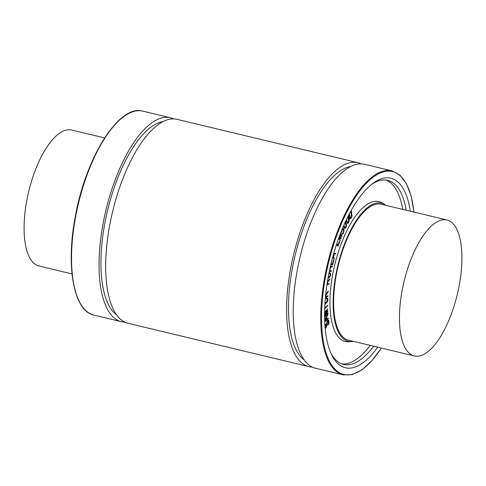 <?xml version="1.0" encoding="UTF-8"?>
<svg xmlns="http://www.w3.org/2000/svg" width="486" height="486" viewBox="0 0 486 486"><rect width="100%" height="100%" fill="white"/><g stroke="black" fill="none" stroke-linecap="round" stroke-linejoin="round"><path stroke-width="0.73" d="M349.385 213.828L350.133 217.449L350.558 218.056L351.214 217.485L351.724 214.751L350.941 210.948M350.309 217.995L351.706 216.155M351.457 216.1L350.764 211.258M351.263 210.365L352.016 216.063L351.305 217.977L350.266 218.779M350.333 218.791L349.063 214.435M350.084 218.73L348.893 214.763M346.554 219.447L347.368 222.345L347.836 222.837L348.492 222.157L348.905 219.441L348.055 216.404M347.368 222.345L347.605 222.782M347.587 222.782L348.948 220.79M348.693 220.729L347.903 216.701M348.365 215.79L349.24 218.9L349.264 220.638L348.608 222.612L347.265 223.517L346.105 220.395M347.636 223.584L347.04 222.91L346.251 220.091M333.53 254.33L334.04 254.251L333.317 256.784L332.995 256.25M333.135 256.487L333.761 254.293M333.742 253.577L335.735 253.285L335.826 253.649L334.338 254.221L333.511 257.106L334.319 258.461L334.168 259.19L332.788 257.003M333.773 253.479L335.832 253.382M334.168 259.19L332.722 257.252M332.09 259.585L331.191 263.758L332.588 264.05L333.864 260.314L332.631 264.742L330.887 264.487M332.406 264.141L333.578 259.803M332.631 264.742L330.881 264.499M332.381 264.682L331.968 264.846L332.381 264.682M328.931 273.436L329.581 273.448M328.056 277.299L329.332 276.692L330.128 275.125L330.128 273.77L330.377 275.185L329.581 276.753L328.178 277.366M329.873 273.709L329.447 273.424M329.022 273.424L330.128 273.77M328.038 278.132L329.678 277.299L330.668 275.155L330.431 273.144L329.599 272.622M329.107 272.549L329.478 272.585M327.054 284.085L327.133 283.575M327.394 281.916L329.915 278.745L329.854 279.407L327.278 282.761L327.801 283.86L329.137 283.46L329.289 283.775L326.938 284.851M327.473 281.43L329.915 278.745M327.746 283.745L329.271 283.538M325.413 297.414L326.015 297.025L325.511 296.411M325.438 297.177L326.015 297.025M325.766 296.964L325.486 296.63M325.59 295.603L328.329 291.217L325.857 295.925L326.501 296.709L328.086 296.029L325.347 298.161M325.644 295.075L327.928 291.29L328.415 291.333M326.385 296.563L327.922 295.786M324.921 303.811L327.017 301.721L327.613 299.819L327.242 298.799M324.934 303.616L326.768 301.66L327.382 298.872L326.483 299.036L326.683 298.27L327.698 298.197L327.916 299.662L327.345 301.879L324.879 304.54M326.197 298.75L326.513 298.519M326.264 298.459L326.683 298.27M327.309 298.003L327.698 298.197M326.434 298.21L327.449 298.137M324.709 308.233L327.831 305.518L324.684 308.95M324.721 307.917L327.704 305.311M324.587 315.918L327.266 311.83L324.581 313.932M324.581 315.481L326.671 312.298M324.599 312.48L327.88 309.041L324.587 313.136M324.605 312.127L327.764 308.877M324.587 313.257L327.746 310.791L327.977 311.028L324.587 316.617M324.964 312.705L327.497 310.73L327.977 311.028M324.593 316.678L328.08 313.002L324.599 317.315M325.341 315.469L327.965 312.838M324.867 325.584L325.681 324.077L325.085 326.999L325.389 327.673L325.918 327.4L326.908 322.364L327.57 320.766L328.487 320.225L328.979 321.118L328.949 323.002L328.172 325.031L328.658 322.971L328.25 320.906M324.885 324.642L325.413 324.119M325.164 324.065L325.681 324.077M325.389 327.673L325.918 327.4L326.908 322.364M325.14 327.613L325.663 327.339M326.659 322.303L327.315 320.705L328.323 320.183M327.685 324.776L328.062 324.508M327.807 324.454L328.402 322.911L328.111 320.894M328.141 320.906L327.2 322.461L326.744 326.27L326.106 327.831L325.177 328.39M324.697 320.973L326.531 317.492L326.738 319.575L324.703 321.161M324.751 320.869L326.489 319.515L326.325 317.88M324.672 320.28L328.056 313.986L326.823 316.945L327.06 319.326L328.585 318.494L324.733 321.805M324.654 319.776L327.916 314.132M327.667 314.071L328.147 314.084M327.035 319.089L328.542 318.294M330.207 266.395L330.316 267.276L331.264 266.213L332.454 266.346L332.254 266.863L331.002 266.972L330.31 268.084L329.763 270.599L331.343 270.738L331.324 271.407L329.356 271.34M331.264 266.213L330.662 266.541M331.009 266.152L331.792 266.237M331.537 266.176L332.303 266.091M329.769 270.562L331.44 270.872M336.762 243.826L338.128 245.333L339.678 241.973L338.08 246.074L336.519 244.561M337.879 245.272L339.216 241.682L339.708 241.481M338.08 246.074L336.464 244.731M337.831 246.019L337.503 245.946L337.831 246.019M339.301 236.603L340.741 237.733L339.842 235.169M340.425 237.484L339.72 235.485M340.504 233.444L342.016 236.336L340.249 234.094M341.901 236.518L340.17 234.307M340.109 234.471L341.172 238.426L340.856 238.705L339.046 237.308M341.172 238.426L340.601 238.644L339.003 237.411M340.923 238.371L340.601 238.644L340.923 238.371M338.894 237.721L340.34 240.509L338.651 238.389M340.218 240.685L338.572 238.602M341.421 231.117L341.749 230.303M342.01 229.611L343.292 228.359L342.654 228.365L343.547 228.815M342.515 228.456L343.796 228.876L344.088 230.577L343.456 233.019L342.685 234.234L341.956 234.143L343.31 232.624L343.742 230.965L343.493 229.52L342.824 229.161L342.108 230.121L341.561 232.521L341.154 231.786M342.685 234.234L341.767 234.295L341.998 233.851M342.43 234.179L341.767 234.295L342.43 234.179M341.749 233.79L342.727 233.535L343.742 230.965M343.493 230.905L343.244 229.459L342.575 229.1M343.244 229.459L342.824 229.161M341.561 232.521L341.026 232.114M344.793 227.679L345.619 227.12L345.965 225.316L345.175 222.381M344.92 221.871L345.777 223.214L346.22 225.37L345.868 227.181L345.048 227.74L343.875 225.285M345.564 221.549L346.554 225.17L346.014 227.576L344.908 228.475L343.578 225.966M344.75 228.438L343.426 226.312M402.724 209.387A94.673 37.094 103.5 0 0 385.902 180.014M341.822 363.923A94.673 37.094 103.5 0 0 370.132 345.37M385.945 205.359A71.035 27.836 103.5 0 0 384.693 204.491L382.196 202.966A71.946 28.188 103.5 0 0 334.696 264.979A71.946 28.188 103.5 0 0 348.924 341.786L351.84 341.555A71.035 27.836 103.5 0 0 353.346 341.348M104.612 137.927L71.624 130.023A69.917 27.392 103.5 0 0 27.805 195.512A69.917 27.392 103.5 0 0 39.032 266.012L72.013 273.916M403.149 285.476A69.917 27.392 -76.5 0 1 446.968 219.988A69.917 27.392 -76.5 0 1 458.195 290.488A69.917 27.392 -76.5 0 1 414.376 355.977A69.917 27.392 -76.5 0 1 403.149 285.476M446.968 219.988L381.158 204.217A69.917 27.392 103.5 0 0 338.22 265.824A69.917 27.392 103.5 0 0 348.565 340.2L414.376 355.977M173.587 118.888A104.879 41.091 103.5 0 0 170.355 117.74A104.879 41.091 103.5 0 0 105.954 210.152A104.879 41.091 103.5 0 0 121.464 321.72A104.879 41.091 103.5 0 0 124.866 322.163M162.956 121.609A100.681 39.445 103.5 0 0 107.552 210.535A100.681 39.445 103.5 0 0 116.622 314.916M361.134 163.837A104.879 41.091 103.5 0 0 357.903 162.695L176.989 119.331A104.879 41.091 103.5 0 0 112.582 211.738A104.879 41.091 103.5 0 0 128.097 323.305L309.011 366.669A104.879 41.091 103.5 0 0 312.413 367.112M357.903 162.695A104.879 41.091 103.5 0 0 293.495 255.101A104.879 41.091 103.5 0 0 309.011 366.669M350.503 166.558A100.681 39.445 103.5 0 0 295.099 255.484A100.681 39.445 103.5 0 0 304.169 359.871M413.987 212.084L411.192 196.277L406.484 183.799L400.027 175.197L392.062 170.878L364.536 164.28A104.879 41.091 103.5 0 0 300.129 256.693A104.879 41.091 103.5 0 0 315.645 368.26L343.171 374.858L352.228 374.621L361.882 369.882L371.735 360.898L381.395 348.073M410.287 211.197A97.467 38.187 103.5 0 0 372.853 183.441A97.467 38.187 103.5 0 0 330.978 264.086A97.467 38.187 103.5 0 0 331.744 354.956A97.467 38.187 103.5 0 0 377.689 347.18M406.229 210.225A94.673 37.094 103.5 0 0 387.676 180.324A94.673 37.094 103.5 0 0 371.523 184.473M331.027 353.431A94.673 37.094 103.5 0 0 343.547 364.451A94.673 37.094 103.5 0 0 373.631 346.208M384.693 204.491A71.035 27.836 103.5 0 0 337.794 265.721A71.035 27.836 103.5 0 0 351.84 341.555M392.062 170.878A104.879 41.091 103.5 0 0 327.655 263.291A104.879 41.091 103.5 0 0 343.171 374.858M413.908 212.066A104.32 40.873 103.5 0 0 357.975 193.428A104.32 40.873 103.5 0 0 323.008 339.307A104.32 40.873 103.5 0 0 381.316 348.055M123.225 116.974A104.32 40.873 103.5 0 0 78.137 203.482A104.32 40.873 103.5 0 0 79.103 301.034M93.938 315.122C73.659 311.216 65.574 266.213 75.379 216.167C85.888 156.911 119.471 103.822 142.829 111.142A104.879 41.091 103.5 0 0 78.428 203.555A104.879 41.091 103.5 0 0 93.938 315.122L121.464 321.72M142.829 111.142L170.355 117.74"/></g></svg>
